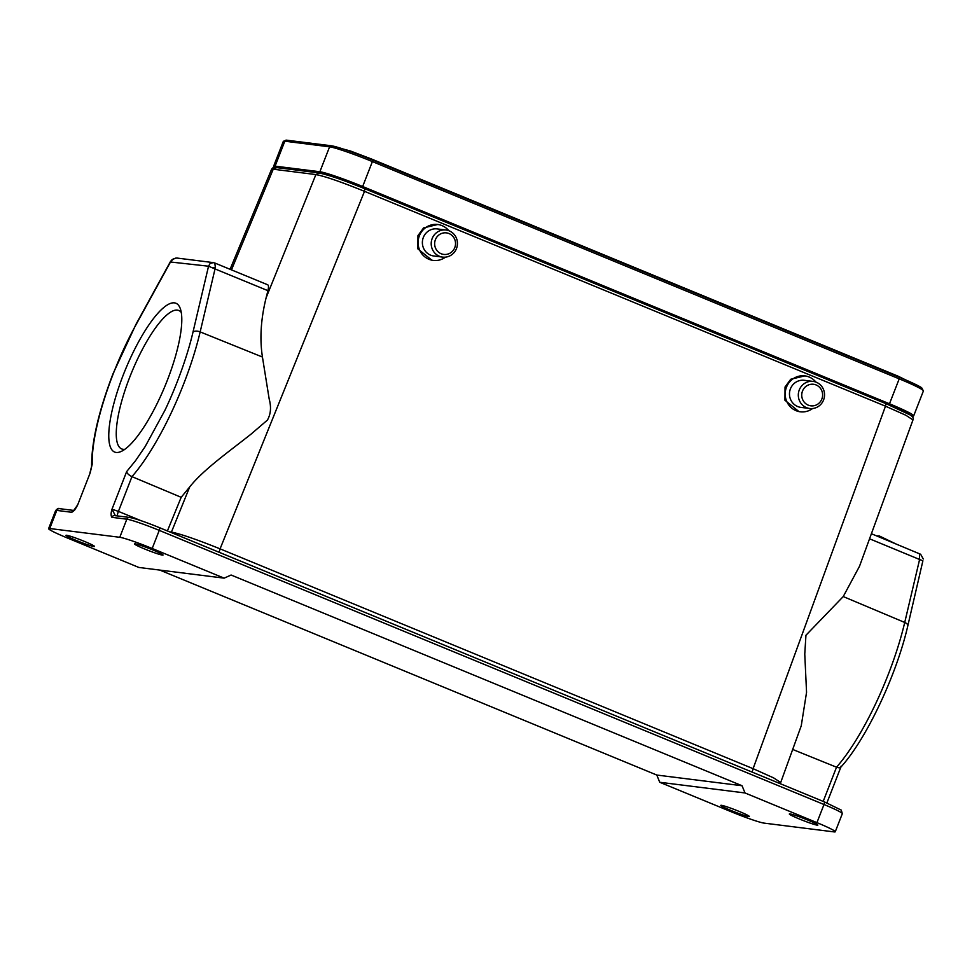 <?xml version="1.0" encoding="UTF-8"?>
<svg xmlns="http://www.w3.org/2000/svg" width="972" height="972" viewBox="0 0 972 972"><rect width="100%" height="100%" fill="white"/><g stroke="black" fill="none" stroke-linecap="round" stroke-linejoin="round"><path stroke-width="1.46" d="M274.639 167.439A36.742 2.576 21.3 0 1 273.606 166.297A36.742 2.576 21.3 0 1 275.1 166.139L319.873 171.752A36.742 2.576 21.3 0 1 362.665 186.515L889.489 403.781A36.742 2.576 21.3 0 1 913.68 415.87A36.742 2.576 21.3 0 1 912.186 416.028L911.493 415.943M320.517 173.186L324.587 173.696A31.456 2.199 21.3 0 1 361.22 186.332L888.043 403.599A31.456 2.199 21.3 0 1 908.747 413.951A31.456 2.199 21.3 0 1 908.613 414.072M115.401 515.755L111.999 509.182L118.414 511.394A5.565 1.409 -67.6 0 0 117.381 515.913M170.416 261.626L172.056 259.658L175.92 258.078L173.441 258.892L170.78 261.468L135.922 324.891A116.992 31.189 -67.6 0 0 113.287 373.661A116.992 31.189 -67.6 0 0 92.194 464.227L90.189 472.842L77.687 504.881L73.556 510.689L74.54 510.543M441.154 253.741A10.862 10.437 -82.9 0 1 435.407 239.671A10.862 10.437 -82.9 0 1 449.015 233.559A10.862 10.437 -82.9 0 1 454.762 247.641A10.862 10.437 -82.9 0 1 441.154 253.741M177.305 258.09L213.293 262.61L210.098 263.509L208.543 266.207L170.562 262.003M739.267 811.462A15.309 1.069 -158.7 0 0 720.811 805.375A15.309 1.069 -158.7 0 0 730.895 810.417A15.309 1.069 -158.7 0 0 749.339 816.504A15.309 1.069 -158.7 0 0 739.267 811.462M659.733 782.266L745.002 792.958L816.93 822.628A27.836 1.944 21.3 0 1 835.252 831.789A27.836 1.944 21.3 0 1 834.122 831.898L764.077 823.114A27.836 1.944 21.3 0 1 731.661 811.936L659.733 782.266L656.793 775.048L159.785 570.078M224.131 578.146L138.85 567.454L66.922 537.795A27.836 1.944 21.3 0 1 48.6 528.634A27.836 1.944 21.3 0 1 49.73 528.525L119.775 537.297A27.836 1.944 21.3 0 1 152.191 548.487L224.131 578.146L231.105 575.023L742.061 785.741L745.002 792.958M742.061 785.741L656.793 775.048M84.443 541.416A15.309 1.069 -158.7 0 0 65.999 535.329A15.309 1.069 -158.7 0 0 76.071 540.359A15.309 1.069 -158.7 0 0 94.527 546.446A15.309 1.069 -158.7 0 0 84.443 541.416M114.696 515.573A2.782 2.673 -82.9 0 0 111.914 517.323C110.82 515.889 110.844 513.18 111.999 509.182L126.639 471.614C127.053 473.449 128.826 475.114 131.961 476.632L181.181 497.312L167.403 530.943M90.189 472.842L77.687 504.881C75.719 508.842 73.726 511.308 71.721 512.28A2.782 2.673 -82.9 0 1 73.702 510.579M808.242 405.142A10.862 10.437 -82.9 0 1 802.508 391.06A10.862 10.437 -82.9 0 1 816.116 384.961A10.862 10.437 -82.9 0 1 821.85 399.03A10.862 10.437 -82.9 0 1 808.242 405.142M456.476 248.577A13.644 13.11 -82.9 0 1 439.38 256.244A13.644 13.11 -82.9 0 1 446.027 230.024A13.644 13.11 -82.9 0 1 456.476 248.577M792.617 749.424L836.528 767.2C839.565 768.208 841.047 767.88 840.987 766.215M869.551 538.792L919.597 559.495L919.512 553.7L920.581 554.283M823.199 801.39L836.528 767.2A122.569 32.671 -67.6 0 0 904.725 622.457L919.597 559.495L922.89 560.795M177.378 258.102L175.665 258.127M212.248 267.774L215.359 267.312L215.031 268.928L208.543 266.207L193.003 332.047C187.96 353.869 177.669 383.661 164.924 410.318L145.132 446.622L135.545 460.679L126.639 471.614M215.359 267.312L214.788 263.011L267.507 284.711C268.649 285.027 268.794 287.019 267.92 290.677L215.031 268.928L200.159 331.902A5.565 2.77 -166.7 0 0 193.003 332.047M799.409 819.007A15.309 1.069 21.3 0 1 789.337 813.965A15.309 1.069 21.3 0 1 807.781 820.052A15.309 1.069 21.3 0 1 817.865 825.094A15.309 1.069 21.3 0 1 799.409 819.007M144.597 548.961A15.309 1.069 21.3 0 1 134.513 543.919A15.309 1.069 21.3 0 1 152.969 550.006A15.309 1.069 21.3 0 1 163.041 555.036A15.309 1.069 21.3 0 1 144.597 548.961M167.281 380.429A80.457 21.445 112.4 0 1 121.293 451.409A80.457 21.445 112.4 0 1 125.449 369.494A80.457 21.445 112.4 0 1 180.245 308.464A80.457 21.445 112.4 0 1 167.281 380.429M823.576 399.966A13.644 13.11 -82.9 0 1 806.481 407.633A13.644 13.11 -82.9 0 1 813.114 381.413A13.644 13.11 -82.9 0 1 823.576 399.966M446.027 230.024L437.193 228.918A13.644 13.11 97.1 0 0 423.342 237.435A13.644 13.11 97.1 0 0 433.791 255.988L442.625 257.094M276.704 167.694L271.565 169.395C272.464 167.621 273.958 167.014 276.036 167.524L318.707 172.87C330.553 175.568 345.911 180.853 364.792 188.714L885.771 403.562L909.865 414.813C912.732 416.405 913.765 418.106 912.975 419.916L905.904 415.275L885.492 406.187L364.512 191.338C341.184 181.886 324.988 176.297 315.888 174.571L273.229 169.213L231.47 269.864M813.114 381.413L804.281 380.307A13.644 13.11 97.1 0 0 790.43 388.836A13.644 13.11 97.1 0 0 800.892 407.377L809.725 408.483M445.528 257.118A18.091 17.399 -82.9 0 1 433.245 260.411A18.091 17.399 -82.9 0 1 419.369 235.807A18.091 17.399 -82.9 0 1 437.74 224.496A18.091 17.399 -82.9 0 1 448.845 230.716M752.194 772.108L753.093 768.67L773.627 777.892L780.54 782.411M801.256 725.756L806.553 692.343L804.767 654.047L805.946 635.251L843.234 596.565L859.503 566.287L912.975 419.916M364.792 188.714L364.743 188.702C343.019 179.929 327.892 174.705 319.363 173.052L315.888 174.571L266.109 297.809L267.92 290.677M266.109 297.809C260.836 319.144 259.621 338.888 262.44 357.04L269.183 399.006C271.395 407.122 270.799 414.169 267.397 420.111L251.031 434.144C228.821 451.773 203.367 469.658 189.698 486.936L181.181 497.312M169.614 531.854L171.449 532.085C180.865 534.005 197.061 539.594 220.073 548.852L219.174 552.29M812.628 408.507A18.091 17.399 -82.9 0 1 800.333 411.8A18.091 17.399 -82.9 0 1 786.47 387.196A18.091 17.399 -82.9 0 1 804.84 375.885A18.091 17.399 -82.9 0 1 815.933 382.105M433.245 260.411L431.896 260.241L417.863 248.868L417.948 235.625L423.61 227.885L437.74 224.496M800.333 411.8L798.996 411.63L784.951 400.257L785.036 387.014L790.698 379.274L804.84 375.885M181.266 312.462A74.88 19.962 -67.6 0 0 178.787 310.493A74.88 19.962 -67.6 0 0 131.779 372.106A74.88 19.962 -67.6 0 0 121.694 448.943A74.88 19.962 -67.6 0 0 124.841 449.295M876.708 535.924L879.271 535.937L894.69 543.36M879.271 535.937L878.919 536.836M371.304 158.934L898.14 376.2A36.742 9.793 112.4 0 1 899.452 377.294L372.628 160.028A35.478 2.479 -158.7 0 0 331.513 145.8A35.478 2.479 -158.7 0 0 331.318 145.776A1.665 1.604 -82.9 0 0 331.282 145.776L286.546 140.162A1.665 1.604 97.1 0 0 284.82 141.207A36.742 2.576 -158.7 0 0 283.326 141.365L286.521 140.162L331.513 145.8L350.479 151.012L371.304 158.934A36.742 9.793 112.4 0 1 372.628 160.028L372.385 161.583A36.742 2.576 -158.7 0 0 329.593 146.821A1.665 1.604 -82.9 0 1 331.282 145.776M898.14 376.2L921.675 387.767A35.478 2.479 -158.7 0 0 899.452 377.294L899.209 378.849L372.385 161.583L362.665 186.515M921.675 387.767L923.4 390.938A36.742 2.576 -158.7 0 0 899.209 378.849L889.489 403.781M275.1 166.139L284.82 141.207L329.593 146.821L319.873 171.752M71.721 512.28L56.789 510.409A27.836 1.944 -158.7 0 0 55.659 510.531C57.433 508.587 58.745 507.967 59.62 508.672A2.782 2.673 97.1 0 0 56.789 510.409L49.73 528.525M172.056 259.658L173.441 258.892M135.922 324.891A5.565 2.078 -151.2 0 1 136.007 324.259L170.44 261.59M92.194 464.227A5.565 4.593 178.5 0 0 91.587 466.414L89.959 472.866M843.234 596.565L904.725 622.457A5.565 2.77 13.3 0 1 907.799 625.883L922.89 560.832M262.44 357.04L200.159 331.902A122.569 32.671 112.4 0 1 131.961 476.632L118.414 511.394L140.867 520.628M816.93 822.628L824.001 804.512A27.836 1.944 21.3 0 1 842.323 813.673L835.252 831.789M111.914 517.323L126.834 519.194L119.775 537.297M114.745 515.585L129.665 517.456A2.782 2.673 97.1 0 0 126.834 519.194A27.836 1.944 21.3 0 1 159.25 530.372L152.191 548.487M130.333 517.626A25.053 1.75 21.3 0 1 159.505 527.687A2.782 0.741 112.4 0 1 159.554 527.699A2.782 0.741 112.4 0 1 159.25 530.372L824.001 804.512A2.782 0.741 -67.6 0 0 824.292 801.851A2.782 0.741 -67.6 0 0 824.244 801.827L159.602 527.735M887.63 404.34L887.922 403.55M360.794 187.086L361.098 186.284M171.242 532.522L189.698 486.936M364.743 188.702L364.512 191.338L220.073 548.852L753.093 768.67L885.492 406.187L885.771 403.574M885.711 403.55L364.828 188.738M923.4 390.938L913.68 415.87M283.326 141.365L273.606 166.297M77.468 504.905L77.092 505.683M91.587 466.414C91.49 442.151 98.646 411.241 113.056 373.685L136.007 324.259M59.62 508.672L73.836 510.446M55.659 510.531L48.6 528.634M840.853 767.139L826.893 802.933M920.703 554.368L923.266 559.009M871.398 533.725L920.484 554.21M177.232 258.09L176.078 258.066M213.305 262.61L214.8 263.011M840.707 767.285C866.125 739.558 896.476 675.285 907.799 625.883M271.54 169.383L230.085 269.293M129.665 517.456C135.594 518.598 145.557 522.025 159.554 527.699L824.292 801.851L841.266 810.101L842.323 813.673M801.268 725.756L780.273 783.687"/></g></svg>
